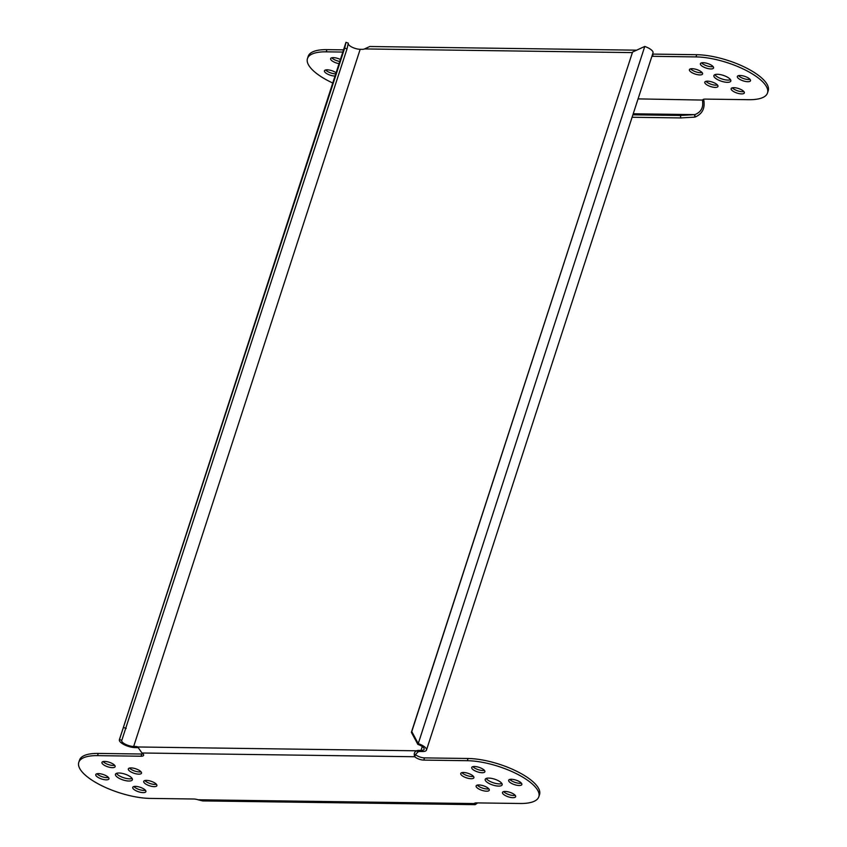 <?xml version="1.0" encoding="UTF-8"?>
<svg xmlns="http://www.w3.org/2000/svg" width="847" height="847" viewBox="0 0 847 847"><rect width="100%" height="100%" fill="white"/><g stroke="black" fill="none" stroke-linecap="round" stroke-linejoin="round"><path stroke-width="1.27" d="M345.862 42.721A10.386 3.589 18 0 1 345.915 42.53A10.386 3.589 18 0 1 345.989 42.35L348.318 43.155L347.016 48.904L121.799 740.331A7.909 2.732 18 0 0 121.735 740.469A7.909 2.732 18 0 0 123.101 742.83A7.909 2.732 18 0 0 133.657 746.472L135.965 746.503A6.427 4.489 129 0 1 137.754 746.98L141.968 752.994A6.427 2.223 18 0 1 142.508 753.396A6.427 2.223 18 0 1 143.609 755.312A6.427 2.223 18 0 1 141.068 756.223L97.543 755.63A47.464 16.389 -162 0 0 78.782 762.353A47.464 16.389 -162 0 0 100.899 785.275A47.464 16.389 -162 0 0 150.29 798.414L193.825 799.007A6.427 2.223 18 0 1 198.007 799.769L202.666 800.913L475.188 804.65M477.676 802.903L475.199 804.65L474.119 803.559A6.427 2.223 18 0 1 476.533 802.892L520.069 803.485A47.464 16.389 -162 0 0 538.83 796.762A47.464 16.389 -162 0 0 516.712 773.84A47.464 16.389 -162 0 0 467.311 760.701L423.786 760.098A6.427 2.223 18 0 1 415.21 757.133A6.427 2.223 18 0 1 414.765 756.742L415.485 754.529A6.427 2.223 -162 0 0 415.93 754.931A6.427 2.223 -162 0 0 424.506 757.896L468.031 758.489A47.464 16.389 18 0 1 517.422 771.628A47.464 16.389 18 0 1 539.539 794.55L538.83 796.762M474.765 803.125L474.627 804.565M478.851 784.957A6.924 2.393 18 0 1 486.062 786.874A6.924 2.393 18 0 1 489.28 790.219A6.924 2.393 18 0 1 486.549 791.193A6.924 2.393 18 0 1 479.349 789.277A6.924 2.393 18 0 1 476.12 785.942A6.924 2.393 18 0 1 478.851 784.957M511.408 779.272A6.924 2.393 18 0 1 518.618 781.188A6.924 2.393 18 0 1 521.837 784.523A6.924 2.393 18 0 1 519.105 785.508A6.924 2.393 18 0 1 511.906 783.591A6.924 2.393 18 0 1 508.676 780.246A6.924 2.393 18 0 1 511.408 779.272M474.458 766.493A6.924 2.393 18 0 1 481.657 768.409A6.924 2.393 18 0 1 484.886 771.755A6.924 2.393 18 0 1 482.155 772.729A6.924 2.393 18 0 1 474.945 770.812A6.924 2.393 18 0 1 471.726 767.477A6.924 2.393 18 0 1 474.458 766.493M505.225 791.458A6.924 2.393 18 0 1 512.435 793.364A6.924 2.393 18 0 1 515.654 796.709A6.924 2.393 18 0 1 512.922 797.694A6.924 2.393 18 0 1 505.723 795.778A6.924 2.393 18 0 1 502.493 792.432A6.924 2.393 18 0 1 505.225 791.458M488.74 778.086A8.894 3.07 18 0 1 498.004 780.542A8.894 3.07 18 0 1 502.155 784.841A8.894 3.07 18 0 1 498.639 786.101A8.894 3.07 18 0 1 489.375 783.644A8.894 3.07 18 0 1 485.225 779.346A8.894 3.07 18 0 1 488.74 778.086M463.468 772.475A6.924 2.393 18 0 1 470.678 774.391A6.924 2.393 18 0 1 473.897 777.737A6.924 2.393 18 0 1 471.165 778.721A6.924 2.393 18 0 1 463.955 776.805A6.924 2.393 18 0 1 460.736 773.459A6.924 2.393 18 0 1 463.468 772.475M138.749 774.158A6.924 2.393 18 0 1 131.55 772.242A6.924 2.393 18 0 1 128.321 768.896A6.924 2.393 18 0 1 131.063 767.911A6.924 2.393 18 0 1 138.262 769.828A6.924 2.393 18 0 1 141.491 773.173A6.924 2.393 18 0 1 138.749 774.158M154.133 786.641A6.924 2.393 18 0 1 146.933 784.724A6.924 2.393 18 0 1 143.704 781.379A6.924 2.393 18 0 1 146.446 780.394A6.924 2.393 18 0 1 153.646 782.31A6.924 2.393 18 0 1 156.875 785.656A6.924 2.393 18 0 1 154.133 786.641M106.193 779.843A6.924 2.393 18 0 1 98.993 777.927A6.924 2.393 18 0 1 95.764 774.582A6.924 2.393 18 0 1 98.506 773.607A6.924 2.393 18 0 1 105.706 775.524A6.924 2.393 18 0 1 108.935 778.859A6.924 2.393 18 0 1 106.193 779.843M112.376 767.657A6.924 2.393 18 0 1 105.176 765.741A6.924 2.393 18 0 1 101.947 762.406A6.924 2.393 18 0 1 104.689 761.421A6.924 2.393 18 0 1 111.889 763.338A6.924 2.393 18 0 1 115.118 766.683A6.924 2.393 18 0 1 112.376 767.657M143.154 792.623A6.924 2.393 18 0 1 135.944 790.706A6.924 2.393 18 0 1 132.725 787.361A6.924 2.393 18 0 1 135.456 786.376A6.924 2.393 18 0 1 142.656 788.292A6.924 2.393 18 0 1 145.885 791.638A6.924 2.393 18 0 1 143.154 792.623M128.86 781.029A8.894 3.07 18 0 1 119.607 778.562A8.894 3.07 18 0 1 115.457 774.274A8.894 3.07 18 0 1 118.972 773.004A8.894 3.07 18 0 1 128.236 775.471A8.894 3.07 18 0 1 132.386 779.769A8.894 3.07 18 0 1 128.86 781.029M78.782 762.353L79.502 760.151A47.464 16.389 18 0 1 98.263 753.417L141.788 754.021A6.427 2.223 -162 0 0 143.069 753.915M477.306 785.105A6.924 2.393 -162 0 0 487.269 788.991A6.924 2.393 -162 0 0 488.814 788.843M509.862 779.42A6.924 2.393 -162 0 0 519.825 783.306A6.924 2.393 -162 0 0 521.371 783.157M472.912 766.641A6.924 2.393 -162 0 0 482.864 770.526A6.924 2.393 -162 0 0 484.42 770.378M503.679 791.596A6.924 2.393 -162 0 0 513.642 795.492A6.924 2.393 -162 0 0 515.188 795.344M486.21 778.446A8.894 3.07 -162 0 0 499.349 783.899A8.894 3.07 -162 0 0 501.89 783.539M461.922 772.623A6.924 2.393 -162 0 0 471.885 776.508A6.924 2.393 -162 0 0 473.431 776.36M129.506 768.06A6.924 2.393 -162 0 0 139.469 771.945A6.924 2.393 -162 0 0 141.015 771.808M144.89 780.542A6.924 2.393 -162 0 0 154.853 784.428A6.924 2.393 -162 0 0 156.409 784.28M96.95 773.756A6.924 2.393 -162 0 0 106.913 777.641A6.924 2.393 -162 0 0 108.458 777.493M103.133 761.569A6.924 2.393 -162 0 0 113.096 765.455A6.924 2.393 -162 0 0 114.652 765.307M133.911 786.524A6.924 2.393 -162 0 0 143.863 790.41A6.924 2.393 -162 0 0 145.419 790.262M116.441 773.375A8.894 3.07 -162 0 0 129.58 778.827A8.894 3.07 -162 0 0 132.111 778.467M141.968 752.994L414.765 756.742C413.664 753.957 414.278 751.988 416.618 750.802A6.427 4.489 129 0 1 418.693 750.389L421.001 750.421A7.909 2.732 18 0 0 424.125 749.299A7.909 2.732 18 0 0 422.769 746.938A7.909 2.732 18 0 0 417.857 744.386L411.377 732.337L632.561 52.048L411.769 731.564L418.238 743.624L417.846 744.397M415.485 754.529L417.995 751.914L416.618 750.802L137.754 746.98M426.475 750.061L653.005 52.895A10.386 3.589 18 0 0 651.216 49.793A10.386 3.589 18 0 0 644.768 46.447L418.238 743.624A10.386 3.589 -162 0 1 424.696 746.959A10.386 3.589 -162 0 1 426.475 750.061A10.386 3.589 -162 0 1 422.378 751.533L420.059 751.501A6.427 4.489 -51 0 0 417.995 751.914M636.637 50.174L369.768 46.511L364.559 48.925A6.427 4.489 129 0 1 362.495 49.338L360.176 49.306A7.909 2.732 -162 0 1 349.62 45.653A7.909 2.732 -162 0 1 348.212 43.621M344.687 48.099L345.989 42.35L119.459 739.526L344.687 48.099L347.016 48.904M126.224 728.431L123.895 727.615M121.799 740.331L119.459 739.526A10.386 3.589 -162 0 0 119.385 739.706A10.386 3.589 -162 0 0 121.174 742.798A10.386 3.589 -162 0 0 135.033 747.594L137.341 747.626A6.427 4.489 -51 0 1 138.379 747.774M652.614 54.081A6.427 2.223 -162 0 0 653.185 54.102L696.71 54.706A47.464 16.389 18 0 1 746.101 67.845A47.464 16.389 18 0 1 768.218 90.767L767.498 92.969A47.464 16.389 -162 0 0 745.381 70.047A47.464 16.389 -162 0 0 695.99 56.908L652.465 56.315A6.427 2.223 18 0 1 651.894 56.283M343.533 49.857L326.931 49.634A47.464 16.389 18 0 0 308.17 56.357L307.461 58.559A47.464 16.389 -162 0 0 332.755 83.027M705.985 81.312A6.924 2.393 -162 0 0 715.937 85.198A6.924 2.393 -162 0 0 717.494 85.049M738.542 75.627A6.924 2.393 -162 0 0 748.494 79.512A6.924 2.393 -162 0 0 750.05 79.364M701.581 62.847A6.924 2.393 -162 0 0 711.544 66.733A6.924 2.393 -162 0 0 713.089 66.585M732.348 87.813A6.924 2.393 -162 0 0 742.311 91.698A6.924 2.393 -162 0 0 743.867 91.55M714.889 74.652A8.894 3.07 -162 0 0 728.028 80.105A8.894 3.07 -162 0 0 730.559 79.745M690.591 68.829A6.924 2.393 -162 0 0 700.554 72.726A6.924 2.393 -162 0 0 702.11 72.577M325.629 69.962A6.924 2.393 -162 0 0 335.592 73.848A6.924 2.393 -162 0 0 335.74 73.848M331.812 57.776A6.924 2.393 -162 0 0 339.763 61.46M632.878 114.811L680.522 115.467L694.868 114.62C700.882 112.238 703.444 107.802 702.565 101.312L702.788 99.766A6.427 2.223 18 0 1 705.202 99.099L748.737 99.702A47.464 16.389 -162 0 0 767.498 92.969M703.613 99.279L703.688 99.586C705.318 108.12 702.417 113.943 694.995 117.087L694.868 114.62L633.217 113.784M702.618 100.073L638.056 98.887M702.565 101.312L703.688 99.586M694.413 114.673L694.995 117.087M694.529 117.14L680.649 117.924L632.084 117.257M680.522 115.467L680.649 117.924M342.813 52.059L326.222 51.836A47.464 16.389 -162 0 0 307.461 58.559M707.531 81.164A6.924 2.393 18 0 1 714.73 83.08A6.924 2.393 18 0 1 717.96 86.426A6.924 2.393 18 0 1 715.228 87.41A6.924 2.393 18 0 1 708.018 85.494A6.924 2.393 18 0 1 704.799 82.148A6.924 2.393 18 0 1 707.531 81.164M740.087 75.478A6.924 2.393 18 0 1 747.287 77.395A6.924 2.393 18 0 1 750.516 80.74A6.924 2.393 18 0 1 747.785 81.714A6.924 2.393 18 0 1 740.574 79.798A6.924 2.393 18 0 1 737.356 76.463A6.924 2.393 18 0 1 740.087 75.478M703.137 62.699A6.924 2.393 18 0 1 710.337 64.616A6.924 2.393 18 0 1 713.566 67.961A6.924 2.393 18 0 1 710.824 68.946A6.924 2.393 18 0 1 703.624 67.029A6.924 2.393 18 0 1 700.395 63.684A6.924 2.393 18 0 1 703.137 62.699M733.904 87.665A6.924 2.393 18 0 1 741.104 89.581A6.924 2.393 18 0 1 744.333 92.926A6.924 2.393 18 0 1 741.591 93.901A6.924 2.393 18 0 1 734.391 91.984A6.924 2.393 18 0 1 731.162 88.649A6.924 2.393 18 0 1 733.904 87.665M717.42 74.292A8.894 3.07 18 0 1 726.684 76.759A8.894 3.07 18 0 1 730.823 81.058A8.894 3.07 18 0 1 727.308 82.318A8.894 3.07 18 0 1 718.044 79.851A8.894 3.07 18 0 1 713.905 75.552A8.894 3.07 18 0 1 717.42 74.292M692.147 68.692A6.924 2.393 18 0 1 699.347 70.608A6.924 2.393 18 0 1 702.576 73.943A6.924 2.393 18 0 1 699.834 74.928A6.924 2.393 18 0 1 692.634 73.011A6.924 2.393 18 0 1 689.405 69.666A6.924 2.393 18 0 1 692.147 68.692M335.02 76.05A6.924 2.393 18 0 1 334.872 76.05A6.924 2.393 18 0 1 327.662 74.134A6.924 2.393 18 0 1 324.443 70.799A6.924 2.393 18 0 1 327.175 69.814A6.924 2.393 18 0 1 336.09 72.757M339.044 63.663A6.924 2.393 18 0 1 330.626 58.612A6.924 2.393 18 0 1 333.358 57.628A6.924 2.393 18 0 1 340.409 59.47M644.768 46.447L632.561 52.048M411.769 731.564L411.377 732.337M474.119 803.559L198.007 799.769M468.031 758.489L467.311 760.701M423.786 760.098L424.506 757.896M420.059 751.501L418.693 750.389M364.559 48.925L632.286 52.599M422.251 746.556L421.001 750.421M133.657 746.472L360.176 49.306M135.965 746.503L137.341 747.626M326.222 51.836L326.931 49.634M652.465 56.315L653.185 54.102M696.71 54.706L695.99 56.908M141.788 754.021L141.068 756.223M97.543 755.63L98.263 753.417M119.385 739.706L345.915 42.53"/></g></svg>
